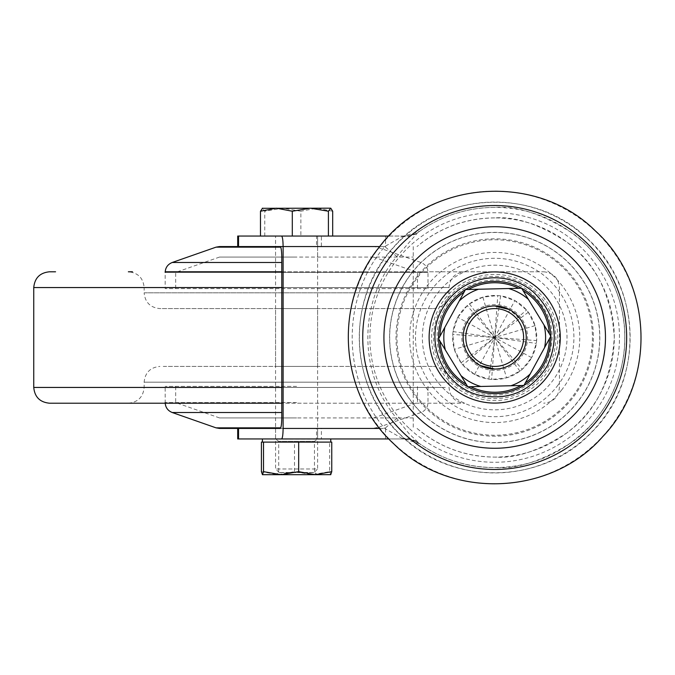<?xml version="1.0" encoding="UTF-8"?>
<svg xmlns="http://www.w3.org/2000/svg" width="675" height="675" viewBox="0 0 675 675"><rect width="100%" height="100%" fill="white"/><g stroke="black" fill="none" stroke-linecap="round" stroke-linejoin="round"><path stroke-width="0.51" stroke-dasharray="3.38 2.53" d="M275.56 417.926L296.587 417.926L275.56 417.926L275.56 428.439L373.646 428.439L275.56 428.439L317.613 428.439L317.613 438.952L275.56 438.952L317.613 438.952L275.56 438.952L317.613 438.952L275.56 439.087L317.613 439.087L314.457 441.298L278.716 441.298L314.457 441.298L314.457 472.492L278.716 472.492L314.457 472.492L317.613 474.702L275.56 474.702L315.217 474.702M275.56 428.439L275.56 439.087L278.716 441.298L278.716 472.492L275.56 474.702M313.985 472.601L279.188 472.601L313.985 472.601L317.613 468.965L275.56 468.965L317.613 468.965L317.613 236.047L275.56 236.047L317.613 236.047L275.56 236.047L317.613 236.047L317.613 246.561L275.56 246.561L373.646 246.561L237.701 246.561L316.55 246.561L316.55 236.047L260.474 236.047L300.873 236.047L300.873 211.233L282.817 208.187L264.76 211.233L262.212 208.305M279.188 472.601L275.56 468.965L275.56 236.047L275.56 257.074L296.587 257.074L275.56 257.074M494.699 305.961A31.539 31.539 0 0 1 526.238 337.5A31.539 31.539 0 0 1 494.699 369.039A31.539 31.539 0 0 1 463.16 337.5A31.539 31.539 0 0 1 494.699 305.961C470.078 304.746 453.743 336.428 468.998 355.784L480.237 365.529M385.552 236.047L321.393 236.047L321.393 246.561L385.552 246.561L385.552 236.047L404.477 236.047L419.639 231.23C442.209 215.561 467.227 207.613 494.699 207.394C517.312 205.664 543.333 214.329 572.763 233.415C600.699 253.378 625.32 293.33 624.805 337.5C625.32 381.67 600.699 421.622 572.763 441.585C543.333 460.662 517.312 469.336 494.699 467.606C532.187 467.471 564.595 452.925 591.908 423.968C639.638 370.313 634.821 288.014 581.167 240.283C555.339 218.303 526.517 207.343 494.699 207.411C466.855 207.47 441.239 215.831 417.859 232.504L396.807 256.559C358.265 301.371 358.138 373.351 396.79 418.441L409.042 433.662L419.639 443.77L404.477 438.952L385.552 438.952L385.552 428.439L321.393 428.439L321.393 438.952L385.552 438.952M494.699 369.039C519.311 370.254 535.655 338.572 520.4 319.216L509.161 309.471M494.699 217.907A119.593 119.593 0 0 0 417.032 246.561C439.526 227.804 465.413 218.253 494.699 217.907C515.489 216.312 539.401 224.286 566.452 241.827C595.477 262.592 611.423 294.486 614.292 337.5C611.423 380.514 595.477 412.408 566.452 433.173C539.401 450.714 515.489 458.688 494.699 457.093A119.593 119.593 0 0 0 614.292 337.5A119.593 119.593 0 0 0 494.699 217.907M419.639 443.77A26.283 26.283 0 0 0 404.477 438.952L402.342 438.522C408.156 437.932 413.336 439.265 417.867 442.496C441.484 459.27 467.1 467.632 494.699 467.589C467.227 467.387 442.209 459.439 419.639 443.77A26.283 26.283 0 0 0 404.477 438.952L388.868 438.952M237.701 438.952L316.55 438.952L316.55 428.439L321.393 428.439M316.55 438.952L321.393 438.952M219.518 428.439L385.552 428.439M316.55 428.439L237.701 428.439M321.393 246.561L316.55 246.561M385.552 246.561L280.226 246.561M238.537 246.561L237.701 246.561M402.342 438.522L384.716 428.439C341.229 377.789 341.483 296.789 384.733 246.561L402.342 236.486L404.477 236.047A26.283 26.283 0 0 0 419.639 231.23L417.859 232.504C413.336 235.744 408.164 237.077 402.342 236.486M321.393 236.047L316.55 236.047M238.537 236.047L237.701 236.047M388.868 236.047L404.477 236.047M417.032 428.439A119.593 119.593 0 0 0 494.699 457.093C465.413 456.747 439.526 447.196 417.032 428.439M413.252 246.561L413.252 428.439L413.252 246.561M379.704 428.439L384.716 428.439L396.79 418.441M379.704 246.561L384.733 246.561L396.807 256.559M550.834 336.167A56.143 56.143 0 0 1 523.918 385.442L521.024 385.509A54.759 54.759 0 0 1 470.686 386.707L467.792 386.775L466.282 384.303A54.759 54.759 0 0 1 440.075 341.305L438.564 338.833L439.957 336.293A54.759 54.759 0 0 1 464.088 292.098L465.48 289.558A56.143 56.143 0 0 1 550.834 336.167L521.606 288.225L465.48 289.558L438.564 338.833L467.792 386.775L523.918 385.442L550.834 336.167L549.442 338.707L550.834 336.167L549.323 333.695A54.759 54.759 0 0 0 523.117 290.697L521.606 288.225L523.117 290.697L521.606 288.225L518.712 288.293A54.759 54.759 0 0 0 468.374 289.491L465.48 289.558A56.143 56.143 0 0 0 438.564 338.833L439.957 336.293L438.564 338.833A56.143 56.143 0 0 0 467.792 386.775L466.282 384.303L467.792 386.775A56.143 56.143 0 0 0 523.918 385.442L525.31 382.902A54.759 54.759 0 0 0 549.442 338.707L550.834 336.167M550.412 336.926L549.442 338.707M521.024 385.509L523.918 385.442L521.024 385.509M522.383 352.62A31.539 31.539 0 0 0 509.819 309.817A31.539 31.539 0 0 0 467.016 322.38A31.539 31.539 0 0 0 479.579 365.183A31.539 31.539 0 0 0 522.383 352.62A31.539 31.539 0 0 0 509.819 309.817A31.539 31.539 0 0 0 467.016 322.38A31.539 31.539 0 0 0 479.579 365.183A31.539 31.539 0 0 0 522.383 352.62A31.539 31.539 0 0 0 509.819 309.817A31.539 31.539 0 0 0 467.016 322.38A31.539 31.539 0 0 0 479.579 365.183A31.539 31.539 0 0 0 522.383 352.62A31.539 31.539 0 0 0 509.819 309.817A31.539 31.539 0 0 0 467.016 322.38M457.793 317.343A42.053 42.053 0 0 1 514.856 300.594A42.053 42.053 0 0 1 531.605 357.657L536.338 343.415A42.053 42.053 0 0 0 536.642 340.58L535.047 325.654L528.322 312.238A42.053 42.053 0 0 0 526.534 310.019L514.856 300.594L500.614 295.861A42.053 42.053 0 0 0 497.779 295.557L482.853 297.152L469.437 303.877A42.053 42.053 0 0 0 467.218 305.665L457.793 317.343L453.06 331.585A42.053 42.053 0 0 0 452.756 334.42L454.351 349.346L461.076 362.762A42.053 42.053 0 0 0 462.864 364.981L474.542 374.406L488.784 379.139A42.053 42.053 0 0 0 491.619 379.443L506.545 377.848L519.961 371.123A42.053 42.053 0 0 0 522.18 369.335L531.605 357.657A42.053 42.053 0 0 1 474.542 374.406A42.053 42.053 0 0 1 457.793 317.343L494.699 337.5L536.642 340.58M528.322 312.238L494.699 337.5L536.338 343.415M500.614 295.861L494.699 337.5L526.534 310.019M469.437 303.877L494.699 337.5L497.779 295.557M453.06 331.585L494.699 337.5L467.218 305.665M461.076 362.762L494.699 337.5L452.756 334.42M488.784 379.139L494.699 337.5L462.864 364.981M519.961 371.123L494.699 337.5L491.619 379.443M531.605 357.657L494.699 337.5L522.18 369.335M474.542 374.406L494.699 337.5L506.545 377.848M482.853 297.152L494.699 337.5L454.351 349.346M535.047 325.654L494.699 337.5L514.856 300.594M469.876 318.043A31.539 31.539 0 0 0 475.242 362.323A31.539 31.539 0 0 0 519.522 356.957A31.539 31.539 0 0 1 475.242 362.323A31.539 31.539 0 0 1 469.876 318.043A31.539 31.539 0 0 1 514.156 312.677A31.539 31.539 0 0 1 519.522 356.957A31.539 31.539 0 0 0 514.156 312.677A31.539 31.539 0 0 0 469.876 318.043M561.659 389.973A85.067 85.067 0 0 1 442.226 404.46A85.067 85.067 0 0 1 427.739 285.027A85.067 85.067 0 0 1 547.172 270.54A85.067 85.067 0 0 1 561.659 389.973M542.818 375.207A61.13 61.13 0 0 1 456.992 385.619A61.13 61.13 0 0 1 446.58 299.793A61.13 61.13 0 0 1 532.406 289.381A61.13 61.13 0 0 1 542.818 375.207M572.375 398.377A98.685 98.685 0 0 1 433.822 415.176A98.685 98.685 0 0 1 417.023 276.623A98.685 98.685 0 0 1 555.576 259.824A98.685 98.685 0 0 1 572.375 398.377M411.952 272.649A105.131 105.131 0 0 1 559.55 254.753A105.131 105.131 0 0 1 577.446 402.351A105.131 105.131 0 0 1 429.848 420.247A105.131 105.131 0 0 1 411.952 272.649M445.053 298.586A63.079 63.079 0 0 1 533.613 287.854A63.079 63.079 0 0 1 544.345 376.414A63.079 63.079 0 0 1 455.785 387.146A63.079 63.079 0 0 1 445.053 298.586M296.587 402.587L165.164 402.587L296.587 402.587M296.587 417.926L219.518 417.926L296.587 417.926M296.587 386.387L165.164 386.387L296.587 386.387M317.613 417.926L317.613 428.439L280.226 428.439M317.098 308.585L275.56 308.585L317.098 308.585M276.075 366.415L317.613 366.415L276.075 366.415M132.494 403.211L464.797 403.211L132.494 403.211M163.257 366.415L433.257 366.415L163.257 366.415M49.52 403.211L281.77 403.211M281.77 271.789L543.653 271.789L165.189 271.789L165.164 272.413L428.001 272.413L165.164 272.413L165.164 288.613L428.001 288.613L165.164 288.613M132.494 271.789L128.368 271.789C137.953 272.725 143.21 277.982 144.138 287.558L449.027 287.558L144.138 287.558L144.138 292.815L449.027 292.815L144.138 292.815C145.074 302.4 150.331 307.657 159.907 308.585L433.257 308.585L159.907 308.585M55.569 271.789L49.52 271.789M595.333 231.171A146.399 146.399 0 0 1 601.028 438.134A146.399 146.399 0 0 1 394.065 443.829A146.399 146.399 0 0 1 388.37 236.866A146.399 146.399 0 0 1 595.333 231.171M401.608 435.864A135.43 135.43 0 0 1 396.335 244.409A135.43 135.43 0 0 1 587.79 239.136A135.43 135.43 0 0 1 593.063 430.591A135.43 135.43 0 0 1 401.608 435.864M408.932 428.127A124.774 124.774 0 0 1 404.072 251.733A124.774 124.774 0 0 1 580.466 246.873A124.774 124.774 0 0 1 585.318 423.267A124.774 124.774 0 0 1 408.932 428.127M422.516 413.767A105.005 105.005 0 0 1 418.433 265.317A105.005 105.005 0 0 1 566.882 261.233A105.005 105.005 0 0 1 570.966 409.683A105.005 105.005 0 0 1 422.516 413.767M444.985 390.023A72.318 72.318 0 0 1 442.176 287.786A72.318 72.318 0 0 1 544.413 284.977A72.318 72.318 0 0 1 547.222 387.214A72.318 72.318 0 0 1 444.985 390.023M473.015 360.408A31.539 31.539 0 0 1 471.791 315.816A31.539 31.539 0 0 1 516.375 314.592A31.539 31.539 0 0 1 517.607 359.184A31.539 31.539 0 0 1 473.015 360.408A31.539 31.539 0 0 1 471.791 315.816A31.539 31.539 0 0 1 516.375 314.592A31.539 31.539 0 0 1 517.607 359.184A31.539 31.539 0 0 1 473.015 360.408M296.587 257.074L219.518 257.074L296.587 257.074M283.112 246.561L317.613 246.561L317.613 257.074M264.76 236.047L264.76 211.233M332.691 211.233L316.786 208.187L300.873 211.233M300.873 236.047L292.3 236.047M262.415 208.187L330.758 208.187M312.078 438.952L262.415 438.952L312.078 438.952M329.662 442.108L262.415 442.108L329.662 442.108L329.662 471.648L312.078 474.702L294.494 471.648L277.957 474.702L261.419 471.648M261.419 442.108L294.494 442.108L294.494 471.648M330.801 474.668L329.662 471.648M294.494 442.108L331.754 442.108M330.758 474.702L262.415 474.702M418.424 442.901L417.867 442.496C441.484 459.27 467.1 467.632 494.699 467.589C532.187 467.471 564.595 452.925 591.908 423.968C639.638 370.313 634.821 288.014 581.167 240.283M413.252 417.926L281.77 417.926M281.77 257.074L413.252 257.074M523.53 353.244A32.856 32.856 0 0 1 478.955 366.331A32.856 32.856 0 0 1 465.868 321.756A32.856 32.856 0 0 1 510.443 308.669A32.856 32.856 0 0 1 523.53 353.244M417.783 277.223A97.715 97.715 0 0 1 554.977 260.584A97.715 97.715 0 0 1 571.615 397.777A97.715 97.715 0 0 1 434.422 414.416A97.715 97.715 0 0 1 417.783 277.223M557.044 386.362A79.211 79.211 0 0 0 543.561 275.155A79.211 79.211 0 0 0 432.354 288.638A79.211 79.211 0 0 0 445.837 399.845A79.211 79.211 0 0 0 557.044 386.362M280.733 427.849L216.051 427.849M172.209 412.509L281.77 412.509M445.298 387.442L144.138 387.442L445.298 387.442M445.298 382.185L144.138 382.185L445.298 382.185M281.77 387.442L33.75 387.442M33.75 287.558L281.77 287.558M216.051 247.151L280.733 247.151M281.77 262.491L172.209 262.491M444.142 309.892C428.33 337.078 440.252 375.46 468.695 388.901C495.231 403.161 531.47 391.905 545.257 365.108C558.031 336.943 552.901 312.533 529.875 291.887C503.499 270.169 459.557 279.391 444.142 309.892M428.001 386.387L428.001 402.587C427.756 407.379 425.41 410.687 420.964 412.509L377.123 427.849M219.518 417.926L175.677 402.587L175.677 386.387M373.646 417.926L417.488 402.587L417.488 386.387M165.189 403.211L165.164 386.387M275.56 366.415L275.56 308.585M433.257 366.415C442.842 367.343 448.099 372.6 449.027 382.185L449.027 387.442C449.963 397.018 455.22 402.275 464.797 403.211M128.368 403.211C137.953 402.275 143.21 397.018 144.138 387.442L144.138 382.185C145.074 372.6 150.331 367.343 159.907 366.415M543.653 271.789C553.23 272.725 558.487 277.982 559.423 287.558L559.423 387.442C558.487 397.018 553.23 402.275 543.653 403.211M433.257 308.585C442.842 307.657 448.099 302.4 449.027 292.815L449.027 287.558C449.963 277.982 455.22 272.725 464.797 271.789M317.613 366.415L317.613 308.585M587.883 239.034C535.511 186.713 441.02 190.806 393.356 247.455C344.967 299.287 348.832 388.505 401.515 435.966C452.318 486.532 542.903 484.751 591.688 432.219C644.228 381.189 642.398 287.963 587.883 239.034M428.001 288.613L428.001 272.413C427.756 267.621 425.41 264.313 420.964 262.491L377.123 247.151L373.646 246.561M219.518 257.074L175.677 272.413L175.677 288.613M373.646 257.074L417.488 272.413L417.488 288.613"/><path stroke-width="1.01" d="M480.237 365.529L494.699 369.039M509.161 309.471L494.699 305.961M238.537 428.439L238.537 438.952L237.701 438.952L237.701 428.439L275.56 428.439M280.733 427.849L216.051 427.849L219.518 428.439L280.226 428.439C281.154 427.773 281.669 424.271 281.77 417.926L281.77 257.074C281.669 250.729 281.154 247.227 280.226 246.561L238.537 246.561L238.537 236.047L260.474 236.047L260.474 211.233L276.387 208.187L292.3 211.233L310.357 208.187L328.413 211.233L330.758 208.187L332.691 211.233L332.691 236.047M379.704 246.561L283.112 246.561C283.019 240.216 282.504 236.714 281.576 236.047L237.701 236.047L237.701 246.561L219.518 246.561L283.112 246.561L283.112 428.439L379.704 428.439M388.868 438.952L281.576 438.952C282.504 438.286 283.019 434.784 283.112 428.439M238.537 438.952L281.576 438.952M281.576 236.047L388.868 236.047M544.033 325.012L528.407 299.371A50.887 50.887 0 0 0 508.553 288.529L478.533 289.246A50.887 50.887 0 0 0 459.219 301.016L444.825 327.375A50.887 50.887 0 0 0 445.365 349.988L460.991 375.629A50.887 50.887 0 0 0 480.845 386.471L510.865 385.754A50.887 50.887 0 0 0 530.179 373.984L544.573 347.625A50.887 50.887 0 0 0 544.033 325.012L550.834 336.167A56.143 56.143 0 0 1 523.918 385.442L521.024 385.509A54.759 54.759 0 0 1 470.686 386.707L467.792 386.775L466.282 384.303A54.759 54.759 0 0 1 440.075 341.305L438.564 338.833L439.957 336.293A54.759 54.759 0 0 1 464.088 292.098L465.48 289.558A56.143 56.143 0 0 1 550.834 336.167L550.412 336.926M445.365 349.988L438.564 338.833A56.143 56.143 0 0 1 465.48 289.558L468.374 289.491A54.759 54.759 0 0 1 518.712 288.293L521.606 288.225L523.117 290.697A54.759 54.759 0 0 1 549.323 333.695L550.834 336.167L544.573 347.625M549.442 338.707A54.759 54.759 0 0 1 525.31 382.902L523.918 385.442L510.865 385.754M467.016 322.38A31.539 31.539 0 0 1 509.819 309.817A31.539 31.539 0 0 1 522.383 352.62A31.539 31.539 0 0 1 479.579 365.183A31.539 31.539 0 0 1 467.016 322.38M520.071 351.354A28.915 28.915 0 0 0 508.553 312.128A28.915 28.915 0 0 0 469.327 323.646A28.915 28.915 0 0 0 480.845 362.872A28.915 28.915 0 0 0 520.071 351.354M530.179 373.984L523.918 385.442A56.143 56.143 0 0 1 467.792 386.775L460.991 375.629M508.553 288.529L521.606 288.225L528.407 299.371M459.219 301.016L465.48 289.558L478.533 289.246M480.845 386.471L467.792 386.775A56.143 56.143 0 0 1 438.564 338.833L444.825 327.375M281.77 403.211L49.52 403.211C39.943 402.275 34.687 397.018 33.75 387.442L281.77 387.442M165.189 271.789L281.77 271.789M128.368 271.789L132.494 271.789M281.77 287.558L33.75 287.558C34.687 277.982 39.943 272.725 49.52 271.789L55.569 271.789M539.772 289.87A65.576 65.576 0 0 1 542.329 382.573A65.576 65.576 0 0 1 449.618 385.13A65.576 65.576 0 0 1 447.069 292.427A65.576 65.576 0 0 1 539.772 289.87M570.839 257.048A110.767 110.767 0 0 1 575.151 413.64A110.767 110.767 0 0 1 418.559 417.952A110.767 110.767 0 0 1 414.248 261.36A110.767 110.767 0 0 1 570.839 257.048M585.411 241.658A131.963 131.963 0 0 1 590.541 428.212A131.963 131.963 0 0 1 403.988 433.342A131.963 131.963 0 0 1 398.858 246.788A131.963 131.963 0 0 1 585.411 241.658M328.413 236.047L328.413 211.233M260.474 236.047L292.3 236.047L292.3 211.233M262.617 208.187L260.474 211.233M330.556 208.187L262.212 208.305M317.613 474.702L315.217 474.702L331.754 471.648L330.708 474.702M261.419 442.108L261.419 471.648L262.465 474.702L263.512 471.648L263.512 442.108L261.419 442.108M262.465 474.702L281.095 474.702L263.512 471.648M263.512 442.108L298.679 442.108L298.679 471.648L281.095 474.702L330.801 474.668M298.679 471.648L315.217 474.702M298.679 442.108L331.754 442.108L331.754 471.648M281.77 412.509L172.209 412.509L216.051 427.849M280.733 247.151L216.051 247.151L172.209 262.491L281.77 262.491M547.104 366.12C559.988 338.167 555.407 313.462 533.351 291.988C526.306 286.04 518.316 281.922 509.389 279.627C500.445 277.391 491.459 277.197 482.431 279.07C464.695 283.146 451.322 293.085 442.294 308.88C423.326 340.909 442.859 386.682 479.107 395.137C508.444 401.093 531.107 391.424 547.104 366.12M377.123 427.849L373.646 428.439M165.164 402.587C165.417 407.379 167.763 410.687 172.209 412.509M33.75 387.442L33.75 287.558M393.922 443.981C449.997 499.93 550.766 496.361 602.75 436.59C656.564 380.793 653.105 282.876 595.477 231.019C536.558 171.872 428.676 179.938 379.207 247.193C332.75 303.952 339.542 394.757 393.922 443.981M165.164 272.413C165.417 267.621 167.763 264.313 172.209 262.491M216.051 247.151L219.518 246.561M262.415 438.952L262.415 442.108M330.758 438.952L330.758 442.108"/></g></svg>
